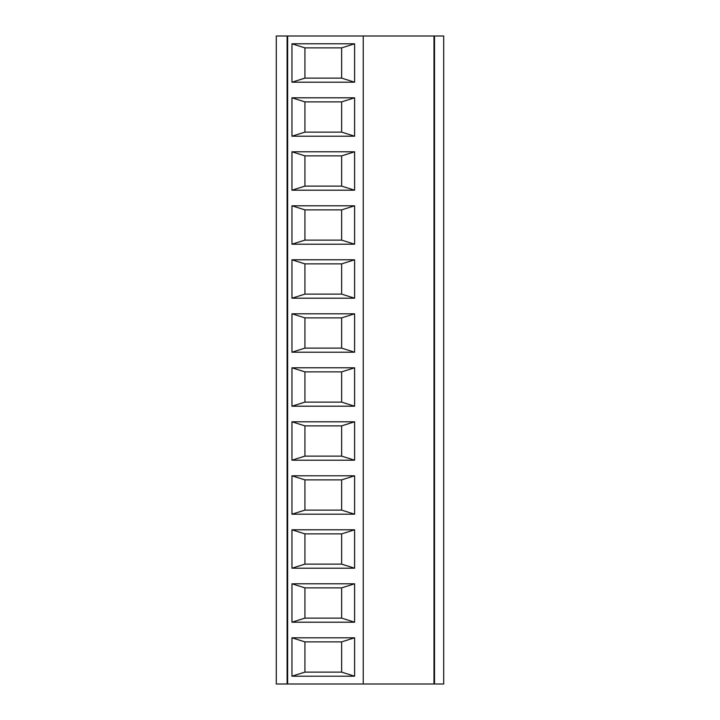 <?xml version="1.0" encoding="UTF-8"?>
<svg xmlns="http://www.w3.org/2000/svg" width="720" height="720" viewBox="0 0 720 720"><rect width="100%" height="100%" fill="white"/><g stroke="black" fill="none" stroke-linecap="round" stroke-linejoin="round"><path stroke-width="1.08" d="M287.1 679.14L287.64 679.14M287.1 684L287.64 684L287.64 36L276.3 36L276.3 684L287.1 684L287.1 36M433.98 36L433.98 684L434.52 684L434.52 36L287.64 36M287.1 40.86L287.64 40.86M434.52 684L443.7 684L443.7 36L434.52 36M304.92 78.12L304.92 47.88L341.64 47.88L341.64 78.12L304.92 78.12L291.96 82.206L354.6 82.206L341.64 78.12M341.64 132.12L341.64 101.88L304.92 101.88L304.92 132.12L341.64 132.12L354.6 136.206L291.96 136.206L291.96 97.794L354.6 97.794L354.6 136.206M341.64 186.12L304.92 186.12L304.92 155.88L341.64 155.88L341.64 186.12L354.6 190.206L354.6 151.794L291.96 151.794L304.92 155.88M341.64 155.88L354.6 151.794M291.96 151.794L291.96 190.206L354.6 190.206M304.92 186.12L291.96 190.206M354.6 97.794L341.64 101.88M433.98 684L363.24 684L363.24 36M363.24 684L287.64 684M354.6 82.206L354.6 43.794L291.96 43.794L291.96 82.206M354.6 205.794L354.6 244.206L291.96 244.206L291.96 205.794L354.6 205.794L341.64 209.88L304.92 209.88L304.92 240.12L341.64 240.12L341.64 209.88M354.6 298.206L354.6 259.794L291.96 259.794L291.96 298.206L354.6 298.206L341.64 294.12L304.92 294.12L304.92 263.88L341.64 263.88L341.64 294.12M354.6 313.794L354.6 352.206L291.96 352.206L291.96 313.794L354.6 313.794L341.64 317.88L304.92 317.88L304.92 348.12L341.64 348.12L341.64 317.88M354.6 529.794L354.6 568.206L291.96 568.206L291.96 529.794L354.6 529.794L341.64 533.88L304.92 533.88L304.92 564.12L341.64 564.12L341.64 533.88M354.6 622.206L354.6 583.794L291.96 583.794L291.96 622.206L354.6 622.206L341.64 618.12L304.92 618.12L304.92 587.88L341.64 587.88L341.64 618.12M354.6 637.794L354.6 676.206L291.96 676.206L291.96 637.794L354.6 637.794L341.64 641.88L304.92 641.88L304.92 672.12L341.64 672.12L341.64 641.88M354.6 514.206L354.6 475.794L291.96 475.794L291.96 514.206L354.6 514.206L341.64 510.12L304.92 510.12L304.92 479.88L341.64 479.88L341.64 510.12M354.6 421.794L354.6 460.206L291.96 460.206L291.96 421.794L354.6 421.794L341.64 425.88L304.92 425.88L304.92 456.12L341.64 456.12L341.64 425.88M354.6 406.206L354.6 367.794L291.96 367.794L291.96 406.206L354.6 406.206L341.64 402.12L304.92 402.12L304.92 371.88L341.64 371.88L341.64 402.12M304.92 317.88L291.96 313.794M291.96 352.206L304.92 348.12M341.64 348.12L354.6 352.206M291.96 259.794L304.92 263.88M341.64 263.88L354.6 259.794M304.92 294.12L291.96 298.206M304.92 209.88L291.96 205.794M291.96 244.206L304.92 240.12M341.64 240.12L354.6 244.206M304.92 641.88L291.96 637.794M291.96 676.206L304.92 672.12M341.64 672.12L354.6 676.206M291.96 583.794L304.92 587.88M341.64 587.88L354.6 583.794M304.92 618.12L291.96 622.206M304.92 533.88L291.96 529.794M291.96 568.206L304.92 564.12M341.64 564.12L354.6 568.206M304.92 402.12L291.96 406.206M291.96 367.794L304.92 371.88M341.64 371.88L354.6 367.794M291.96 460.206L304.92 456.12M341.64 456.12L354.6 460.206M304.92 425.88L291.96 421.794M304.92 510.12L291.96 514.206M291.96 475.794L304.92 479.88M341.64 479.88L354.6 475.794M341.64 47.88L354.6 43.794M291.96 43.794L304.92 47.88M291.96 136.206L304.92 132.12M304.92 101.88L291.96 97.794"/></g></svg>
